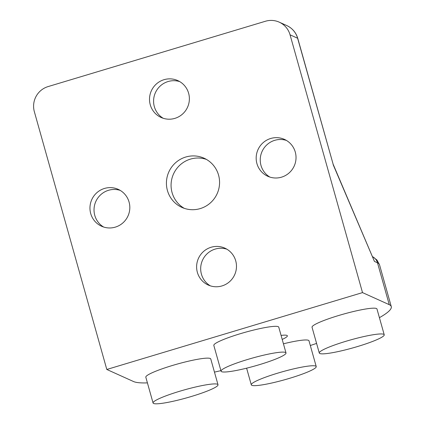 <?xml version="1.0" encoding="UTF-8"?>
<svg xmlns="http://www.w3.org/2000/svg" width="425" height="425" viewBox="0 0 425 425"><rect width="100%" height="100%" fill="white"/><g stroke="black" fill="none" stroke-linecap="round" stroke-linejoin="round"><path stroke-width="0.64" d="M197.365 272.356A20.235 19.869 -65.7 0 0 208.223 285.037A20.235 19.869 -65.7 0 0 229.511 281.738A20.235 19.869 -65.7 0 0 235.721 260.828A20.235 19.869 -65.7 0 0 224.867 248.147A20.235 19.869 -65.7 0 0 203.58 251.446A20.235 19.869 -65.7 0 0 197.365 272.356M226.849 249.183A20.235 19.869 -65.7 0 0 206.816 254.054A20.235 19.869 -65.7 0 0 201.434 274.194A20.235 19.869 -65.7 0 0 210.311 285.839M90.711 213.557A20.235 19.869 -65.7 0 0 101.564 226.238A20.235 19.869 -65.7 0 0 122.852 222.934A20.235 19.869 -65.7 0 0 129.067 202.029A20.235 19.869 -65.7 0 0 118.208 189.348A20.235 19.869 -65.7 0 0 96.921 192.647A20.235 19.869 -65.7 0 0 90.711 213.557M120.195 190.379A20.235 19.869 -65.7 0 0 100.162 195.256A20.235 19.869 -65.7 0 0 94.78 215.395A20.235 19.869 -65.7 0 0 103.652 227.04M150.264 104.794A20.235 19.869 -65.7 0 0 161.123 117.475A20.235 19.869 -65.7 0 0 182.41 114.176A20.235 19.869 -65.7 0 0 188.626 93.266A20.235 19.869 -65.7 0 0 177.767 80.585A20.235 19.869 -65.7 0 0 156.48 83.884A20.235 19.869 -65.7 0 0 150.264 104.794M179.748 81.621A20.235 19.869 -65.7 0 0 159.72 86.498A20.235 19.869 -65.7 0 0 154.333 106.632A20.235 19.869 -65.7 0 0 163.211 118.277M256.923 163.593A20.235 19.869 -65.7 0 0 267.777 176.274A20.235 19.869 -65.7 0 0 289.064 172.975A20.235 19.869 -65.7 0 0 295.279 152.065A20.235 19.869 -65.7 0 0 284.426 139.384A20.235 19.869 -65.7 0 0 263.139 142.683A20.235 19.869 -65.7 0 0 256.923 163.593M286.408 140.42A20.235 19.869 -65.7 0 0 266.374 145.297A20.235 19.869 -65.7 0 0 260.993 165.431A20.235 19.869 -65.7 0 0 269.864 177.076M184.275 208.34A26.982 26.493 114.3 0 1 172.072 192.594A26.982 26.493 114.3 0 1 179.408 165.596A26.982 26.493 114.3 0 1 206.364 159.38M167.423 190.496A26.982 26.493 -65.7 0 0 181.9 207.405A26.982 26.493 -65.7 0 0 210.279 203.001A26.982 26.493 -65.7 0 0 218.567 175.127A26.982 26.493 -65.7 0 0 204.09 158.217A26.982 26.493 -65.7 0 0 175.711 162.616A26.982 26.493 -65.7 0 0 167.423 190.496M281.079 335.415A26.982 3.315 -15.7 0 1 286.971 335.415A26.982 3.315 -15.7 0 1 287.374 335.803A26.982 3.315 -15.7 0 1 282.2 339.416M333.11 164.146L297.612 38.229L290.057 34.818L362.514 292.607L389.257 304.672A134.911 16.57 -15.7 0 1 391.276 306.595A134.911 16.57 -15.7 0 1 379.413 317.672M316.582 343.416A134.911 16.57 -15.7 0 1 310.308 345.514M220.91 370.642A134.911 16.57 -15.7 0 1 214.466 372.119M147.422 382.882A134.911 16.57 -15.7 0 1 133.546 381.538L106.802 369.468L362.514 292.607M290.057 34.818A20.235 19.869 -65.7 0 0 279.198 22.137A20.235 19.869 -65.7 0 0 265.444 21.25L48.089 86.583A20.235 19.869 -65.7 0 0 34.345 111.685L106.802 369.468M389.257 304.672L377.485 262.783L374.436 261.407L333.131 164.193M286.004 352.936L278.757 327.16A33.729 4.144 164.3 0 0 250.814 330.772A33.729 4.144 164.3 0 0 213.817 345.408L221.064 371.19A33.729 4.144 164.3 0 0 249.002 367.572A33.729 4.144 164.3 0 0 286.004 352.936A33.729 4.144 164.3 0 0 258.06 356.554A33.729 4.144 164.3 0 0 221.064 371.19M218.009 384.737L210.763 358.96A33.729 4.144 164.3 0 0 192.998 360.188A33.729 4.144 164.3 0 0 160.028 369.58A33.729 4.144 164.3 0 0 145.823 377.214L153.069 402.99A33.729 4.144 164.3 0 0 170.839 401.763A33.729 4.144 164.3 0 0 203.809 392.371A33.729 4.144 164.3 0 0 218.009 384.737A33.729 4.144 164.3 0 0 200.244 385.964A33.729 4.144 164.3 0 0 167.275 395.356A33.729 4.144 164.3 0 0 153.069 402.99M384.221 334.772L376.975 308.996A33.729 4.144 164.3 0 0 349.037 312.614A33.729 4.144 164.3 0 0 312.04 327.25L319.287 353.026A33.729 4.144 164.3 0 0 347.225 349.414A33.729 4.144 164.3 0 0 384.221 334.772A33.729 4.144 164.3 0 0 356.283 338.39A33.729 4.144 164.3 0 0 319.287 353.026M316.232 366.578A33.729 4.144 164.3 0 0 294.259 368.73A33.729 4.144 164.3 0 0 258.756 379.87A33.729 4.144 164.3 0 0 251.292 384.827A33.729 4.144 164.3 0 0 273.264 382.675A33.729 4.144 164.3 0 0 308.763 371.535A33.729 4.144 164.3 0 0 316.232 366.578L308.986 340.797A33.729 4.144 164.3 0 0 283.438 343.809M374.436 261.407L333.158 164.682M391.276 306.595L379.504 264.706A134.911 16.57 164.3 0 0 377.485 262.783A10.12 9.934 -65.7 0 0 372.613 256.716M333.147 164.247L297.766 38.372A10.12 1.243 -15.7 0 0 297.612 38.229A20.235 19.869 -65.7 0 0 286.758 25.548L279.198 22.137M372.608 256.705L376.943 259.994L379.504 264.706M297.766 38.372C295.981 32.465 292.315 28.193 286.758 25.548M246.612 368.178L251.292 384.827"/></g></svg>
